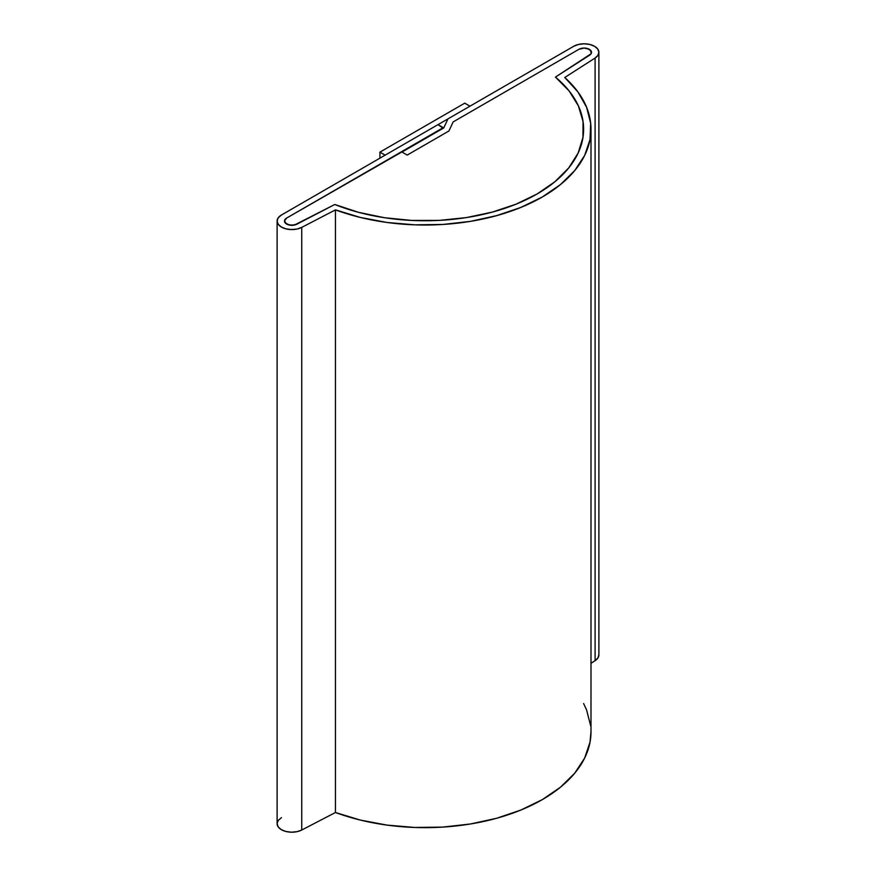 <?xml version="1.0" encoding="UTF-8"?>
<svg xmlns="http://www.w3.org/2000/svg" width="876" height="876" viewBox="0 0 876 876"><rect width="100%" height="100%" fill="white"/><g stroke="black" fill="none" stroke-linecap="round" stroke-linejoin="round"><path stroke-width="1.31" d="M589.351 49.308A7.38 4.26 180 0 1 591.508 52.319A7.38 4.26 180 0 1 589.614 55.177L555.439 77.088A158.6 91.564 180 0 1 583.613 129.188A158.6 91.564 180 0 1 498.641 210.295A158.6 91.564 180 0 1 334.774 204.491L296.811 224.223A7.38 4.26 180 0 1 288.872 224.946A7.38 4.26 180 0 1 284.492 221.059A7.38 4.26 180 0 1 286.649 218.047L443.223 128.257L438 124.633L281.437 215.025L438 124.633L443.223 127.655L286.649 218.047L284.492 221.004L286.518 223.993L291.577 225.318L296.811 224.223L334.774 204.491L358.689 212.364L384.608 217.741L411.742 220.434L439.27 220.391L466.382 217.587L492.235 212.123L516.073 204.163L537.163 193.935L554.869 181.759L568.655 168.006L578.116 153.07L582.967 137.422L583.055 121.523L578.379 105.865L569.082 90.896L555.439 77.088L591.048 53.797L590.906 50.644L586.953 48.388L584.128 48.06L578.905 49.308A7.38 4.26 180 0 1 589.351 49.308M598.888 654.722L597.98 657.898L595.1 660.657L595.1 58.024L564.757 77.482L595.1 58.024L597.98 55.276L598.888 52.1L597.695 48.957L594.563 46.297L589.778 44.446L584.128 43.8L578.478 44.446L573.692 46.297L447.943 118.895L573.692 46.297A14.761 8.519 180 0 1 594.563 46.297A14.761 8.519 180 0 1 598.888 52.319A14.761 8.519 180 0 1 595.1 58.024L595.1 660.657L590.993 663.285L595.1 660.657A14.761 8.519 0 0 0 598.888 654.952L598.888 52.319M590.993 731.504L590.03 742.125L584.664 758.036L574.711 773.201L560.487 787.185L542.375 799.58L520.913 810.037L496.692 818.25L470.423 823.987L442.862 827.086L414.775 827.47L386.995 825.093L360.299 820.067L335.453 812.501L335.453 209.868L360.299 217.434L386.995 222.471L414.775 224.836L442.862 224.464L470.423 221.365L496.692 215.616L520.913 207.404L542.375 196.947L560.487 184.551L574.711 170.579L584.664 155.413L590.03 139.492L590.676 123.286L586.581 107.244L577.853 91.827L564.757 77.482A165.98 95.823 180 0 1 590.993 129.188A165.98 95.823 180 0 1 504.653 213.273A165.98 95.823 180 0 1 335.453 209.868L301.749 227.388A14.761 8.519 180 0 1 285.872 228.844A14.761 8.519 180 0 1 277.112 221.059A14.761 8.519 180 0 1 281.437 215.025L278.272 217.741L277.112 220.949L278.13 224.157L281.163 226.917L285.784 228.822L291.292 229.567L296.887 229.074L301.749 227.388L335.453 209.868L335.453 812.501L301.749 830.021L301.749 227.388L301.749 830.021L296.887 831.696L291.292 832.2L285.784 831.444L281.163 829.55L278.13 826.791L277.112 823.571L278.272 820.374L281.437 817.658M277.112 221.059L277.112 823.681A14.761 8.519 0 0 0 285.872 831.466A14.761 8.519 0 0 0 301.749 830.021L335.453 812.501A165.98 95.823 0 0 0 504.653 815.895A165.98 95.823 0 0 0 590.993 731.821L590.993 129.188M447.943 118.895L443.738 127.951L401.985 152.052L407.209 155.074L448.961 130.962L453.166 121.906L578.905 49.308L453.166 121.906L448.961 130.962L407.209 155.074L401.985 152.052L443.738 127.951L447.943 118.895M583.613 703.559L586.581 709.867L590.676 725.908M286.649 224.07A7.38 4.26 180 0 1 284.492 221.059A7.38 4.26 180 0 1 286.649 218.047L285.05 219.427L284.492 221.059L285.05 222.69L288.96 224.968L294.424 225.055L334.774 204.491L358.689 212.364L384.608 217.741L411.742 220.434L439.27 220.391L466.382 217.587L492.235 212.123L516.073 204.163L537.163 193.935L554.869 181.759L568.655 168.006L578.116 153.07L582.967 137.422L583.055 121.523L578.379 105.865L569.082 90.896L555.439 77.088L591.07 53.775L591.508 52.155L589.209 49.231L584.029 48.06L578.905 49.308L453.166 121.906L448.961 130.962L407.209 155.074L401.471 151.756L286.649 218.047L401.471 151.756L407.209 155.074L448.961 130.962L453.166 121.906L578.905 49.308A7.38 4.26 180 0 1 586.953 48.388A7.38 4.26 180 0 1 591.508 52.319A7.38 4.26 180 0 1 589.614 55.177L555.439 77.088A158.6 91.564 180 0 1 583.613 129.188A158.6 91.564 180 0 1 498.641 210.295A158.6 91.564 180 0 1 334.774 204.491L296.811 224.223A7.38 4.26 180 0 1 286.649 224.07L286.649 224.07M469.985 106.171L464.762 103.16L379.921 152.139L385.144 155.151L469.985 106.171L385.144 155.151L379.921 152.139L464.762 103.16L469.985 106.171M379.921 158.162L379.921 152.139L379.921 158.162"/></g></svg>
